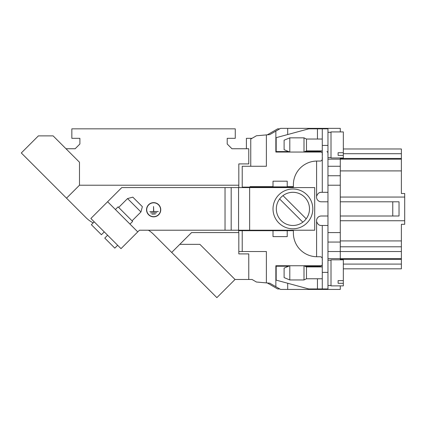 <?xml version="1.0" encoding="UTF-8"?>
<svg xmlns="http://www.w3.org/2000/svg" width="426" height="426" viewBox="0 0 426 426"><rect width="100%" height="100%" fill="white"/><g stroke="black" fill="none" stroke-linecap="round" stroke-linejoin="round"><path stroke-width="0.64" d="M282.981 195.619L306.188 218.826A16.577 16.577 0 0 1 281.187 220.62A16.577 16.577 0 0 1 282.981 195.619A16.577 16.577 0 0 1 306.188 218.826A16.577 16.577 0 0 0 302.838 195.619A16.577 16.577 0 0 0 279.632 198.969L302.838 222.175M93.188 222.867A28.42 28.42 0 0 1 85.967 217.627L21.3 152.961L38.383 135.883L53.122 135.883L79.486 162.247L79.486 185.214L238.816 185.214L238.816 163.898L248.763 163.898L248.763 148.743L231.952 148.743L227.212 144.004L227.212 138.317L235.264 138.317L235.264 128.844L71.84 128.844L71.84 138.317L79.896 138.317L79.896 144.004L75.157 148.743L65.982 148.743M322.28 260.813C322.642 258.012 321.822 256.654 319.804 256.74L317.066 256.74A23.686 23.686 0 0 1 293.381 233.059L293.381 230.69L242.224 230.69L242.224 251.532L266.383 251.532L266.383 282.896L256.436 282.023L252.027 279.477L248.763 279.477L248.763 253.901L238.816 253.901L238.816 232.585L191.556 232.585L179.793 244.343L199.89 244.343L235.03 279.477L216.877 297.63L153.53 234.279A28.42 28.42 0 0 0 148.402 230.216M327.961 216.003L321.284 216.003A4.739 4.739 0 0 0 316.593 221.408L316.593 256.74L317.066 256.74L316.593 256.74M322.28 156.986C322.647 159.782 321.822 161.14 319.804 161.055L317.066 161.055A23.686 23.686 0 0 0 316.593 161.06L316.593 196.391A4.739 4.739 0 0 0 321.284 201.796L327.961 201.796M225.029 230.216L225.029 187.584L314.697 187.584L314.697 230.216L139.435 230.216L121.011 248.64L90.866 218.49L107.613 201.743L137.758 231.888M273.013 186.636L250.041 186.636L250.041 187.11M293.381 186.636L287.225 186.636M273.013 186.87L287.225 186.87L287.225 181.188L273.013 181.188L273.013 187.11L242.224 187.11L242.224 166.268L266.383 166.268L266.383 134.904L256.436 135.772L250.749 139.057L250.749 166.268M321.635 152.055L304.004 152.055L304.004 137.848L306.475 139.03L322.28 139.03M306.475 139.03L306.475 150.873L304.004 152.055L289.797 152.055L284.11 149.686L284.11 140.213L289.797 137.848L289.797 152.055L275.856 152.055L275.856 131.107L269.796 134.605L266.383 134.904M266.383 282.896L269.796 283.194L275.856 286.693L275.856 265.744L289.797 265.744L289.797 279.951L304.004 279.951L304.004 265.744L321.635 265.744M238.816 251.532L242.224 251.532M242.224 230.69L238.672 230.69L238.672 232.585M246.398 148.743L246.398 138.317L252.027 138.317M343.324 148.978L401.383 148.978L401.383 193.505L404.7 193.505L404.7 224.294L401.383 224.294L401.383 268.822L343.324 268.822M404.7 197.057L340.278 197.057M401.383 159.164L340.278 159.164L340.278 157.977M275.856 131.107L280.596 128.37L340.278 128.37L340.278 131.927M340.278 259.823L340.278 159.164L327.961 159.164M340.278 285.873L340.278 289.424L287.699 289.424L287.699 283.258M404.7 220.743L340.278 220.743M340.278 201.796L399.029 201.796L399.029 216.003L340.278 216.003M287.699 128.37L287.699 134.541M287.699 151.581L287.699 152.055M327.961 175.741L340.278 175.741M327.961 145.426L322.28 145.426L322.28 128.844L327.961 128.844L327.961 288.95L322.28 288.95L322.28 272.374L327.961 272.374M327.961 242.059L340.278 242.059M275.856 286.693L280.596 289.424L287.699 289.424M287.699 266.218L287.699 265.744M401.383 178.345L401.383 180.715M401.383 226.664L401.383 224.294M401.383 239.455L401.383 236.845M401.383 258.635L327.961 258.635M401.383 246.792L340.278 246.792M321.236 192.323A4.739 4.739 0 0 0 319.143 192.829M322.28 278.769L306.475 278.769L306.475 266.926L322.28 266.926M289.797 279.951L284.11 277.587L284.11 268.108L289.797 265.744L304.004 265.744L306.475 266.926M66.52 198.181L79.486 185.214M179.793 244.343L171.694 252.442M235.03 279.477L248.763 279.477M127.544 198.564L140.942 211.962L142.359 206.679L132.827 197.147L127.544 198.564L118.668 207.441M94.215 221.839L91.366 224.688L101.415 234.737L104.264 231.888M107.613 235.237L104.764 238.086L114.812 248.134L117.661 245.285M317.45 150.873L317.45 151.581L319.804 151.581C321.822 151.496 322.647 152.854 322.28 155.666M327.961 155.666C328.137 153.094 327.802 151.731 326.95 151.581M322.28 262.134C322.652 264.935 321.827 266.298 319.804 266.218L317.45 266.218L317.45 266.926M327.961 225.476L321.284 225.476C319.117 225.567 317.551 224.209 316.593 221.408M316.593 196.391C317.546 193.596 319.106 192.238 321.284 192.318L322.28 192.318L322.28 145.426M316.593 161.06A23.686 23.686 0 0 0 293.381 184.74L293.381 187.11L287.225 186.87M322.28 288.95L308.717 288.95L276.17 280.132L276.17 266.218L288.658 266.218M304.995 266.218L317.45 266.218M288.658 151.581L276.17 151.581L276.17 137.667L308.717 128.844L322.28 128.844M317.45 151.581L304.995 151.581M322.28 225.476L322.28 272.374M327.961 192.318L322.28 192.318M287.225 230.924L287.225 236.611L273.013 236.611L273.013 230.924M245.067 230.69L245.067 230.216M245.067 187.584L245.067 187.11M155.421 214.001L151.869 214.177L155.421 214.001M156.661 212.755L150.623 212.936L156.661 212.755M158.35 211.514L149.824 211.69L153.557 211.514L153.557 206.541L153.733 211.514L158.35 211.514M153.642 216.664A6.928 6.928 0 0 0 159.643 206.275A6.928 6.928 0 0 0 147.646 206.275A6.928 6.928 0 0 0 153.642 216.664M153.642 216.845A7.104 7.104 0 0 1 147.492 206.184A7.104 7.104 0 0 1 159.798 206.184A7.104 7.104 0 0 1 153.642 216.845M225.029 187.584L121.777 187.584L107.613 201.743M129.973 224.103L132.651 221.424L118.082 206.855L115.403 209.533M238.816 185.214L238.816 187.584M238.816 230.216L238.816 230.69M320.24 225.359L320.554 225.423M320.906 192.334L321.284 192.318M267.31 134.824L277.661 128.844L279.77 128.844M279.77 288.95L277.661 288.95L267.31 282.976M292.907 228.794A19.894 19.894 0 0 0 310.139 198.953A19.894 19.894 0 0 0 275.681 198.953A19.894 19.894 0 0 0 292.907 228.794M327.961 132.305L331.007 132.305M338.111 152.726L343.324 152.726L343.324 155.405L338.111 155.405L338.111 152.726L338.111 155.405M343.324 155.405L343.324 157.977L331.007 157.977L331.007 131.927L343.324 131.927L343.324 152.726M327.961 260.201L331.007 260.201M338.111 280.622L343.324 280.622L343.324 283.301L338.111 283.301L338.111 280.622L338.111 283.301M343.324 283.301L343.324 285.873L331.007 285.873L331.007 259.823L343.324 259.823L343.324 280.622M401.383 170.906L340.278 170.906M327.961 166.268L340.278 166.268M340.278 185.214L327.961 185.214M327.961 232.585L340.278 232.585M327.961 251.532L401.383 251.532M340.278 158.451L401.383 158.451M343.324 153.717L401.383 153.717M340.278 259.349L401.383 259.349M343.324 264.083L401.383 264.083M401.383 240.924L340.278 240.924M392.761 216.003L392.761 201.796M317.45 278.769L317.45 288.95M317.45 128.844L317.45 139.03M287.225 230.69L273.013 230.69M273.013 187.11L287.225 187.11M255.488 187.11L255.488 187.584M255.488 230.216L255.488 230.69M231.185 187.584L231.185 230.216M249.641 187.584L249.641 230.216M238.565 187.584L238.565 230.216M306.475 278.769L304.004 279.951M140.942 211.962L132.065 220.838M306.475 150.873L322.28 150.873M289.797 137.848L304.004 137.848M327.961 157.599L331.007 157.599M327.961 285.495L331.007 285.495"/></g></svg>
